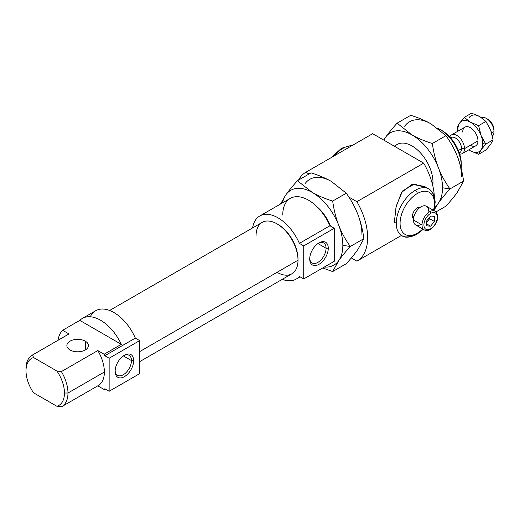 <?xml version="1.0" encoding="UTF-8"?>
<svg xmlns="http://www.w3.org/2000/svg" width="520" height="520" viewBox="0 0 520 520"><rect width="100%" height="100%" fill="white"/><g stroke="black" fill="none" stroke-linecap="round" stroke-linejoin="round"><path stroke-width="0.78" d="M277.505 224.146A28.327 16.354 60 0 1 298.012 259.103L298.012 260.208A29.679 17.134 60 0 1 277.024 272.324M139.666 361.666L291.863 273.793A29.679 17.134 -120 0 0 298.012 260.208L139.666 351.624L298.012 260.208A29.679 17.134 -120 0 0 285.058 230.341A29.679 17.134 -120 0 0 262.184 222.391L109.629 310.466M61.822 406.607L98.222 385.587A29.679 17.134 -120 0 0 104.37 372.001L67.971 393.016A29.679 17.134 60 0 1 61.822 406.607A29.679 17.134 60 0 1 61.386 406.841A29.679 17.134 -120 0 0 67.971 393.016L64.461 393.016A27.196 15.704 60 0 1 56.927 406.296L61.386 406.841L56.927 406.296L33.534 392.782A27.196 15.704 60 0 1 26 370.812L26 368.784L26 370.812A27.196 15.704 60 0 1 33.534 357.539L56.927 371.046L61.386 371.592L97.786 350.578L104.13 354.244L121.303 344.331L79.807 320.372L62.641 330.284L68.984 333.95L32.585 354.965L33.534 357.539L32.585 354.965A29.679 17.134 -120 0 0 26 368.784A29.679 17.134 60 0 1 32.149 355.199A29.679 17.134 60 0 1 32.585 354.965L68.984 333.95A29.679 17.134 -120 0 0 68.549 334.185L32.149 355.199M299.39 276.425A36.426 21.028 60 0 1 296.192 279.084A36.426 21.028 60 0 1 282.256 279.338A36.426 21.028 -120 0 0 299.39 276.425L303.732 278.935L334.256 261.307L334.256 228.267L329.914 225.758L299.39 243.38L303.732 245.889L334.256 228.267L303.732 245.889L303.732 278.935L299.39 276.425M104.799 388.772A36.426 21.028 60 0 1 104.13 389.487L105.085 388.934L104.13 389.487L97.799 385.834L104.13 389.487A36.426 21.028 -120 0 0 104.799 388.772L109.142 391.281L104.799 388.772M85.293 349.973L85.293 341.166A10.79 6.234 0 0 0 73.534 339.813A10.79 6.234 0 0 0 66.872 345.566A10.79 6.234 0 0 0 70.031 349.973A10.79 6.234 0 0 0 81.79 351.325A10.79 6.234 0 0 0 88.452 345.566A10.79 6.234 0 0 0 85.293 341.166L85.293 349.973M326.06 248.242L317.947 243.555L326.06 248.242A11.557 6.669 -60 0 1 318.156 262.236A11.557 6.669 -60 0 1 309.731 258.284A11.557 6.669 120 0 0 312.111 262.964A11.557 6.669 120 0 0 321.016 259.87A11.557 6.669 120 0 0 326.06 248.242L328.276 248.242L326.06 248.242A11.557 6.669 120 0 0 323.661 242.951A11.557 6.669 120 0 0 318.422 243.237A11.557 6.669 -60 0 1 326.06 248.242M309.719 258.954L309.719 258.954A13.124 7.579 120 0 0 318.994 264.316A13.124 7.579 120 0 0 328.276 248.242A13.124 7.579 120 0 0 318.994 242.886A13.124 7.579 120 0 0 309.719 258.954A13.124 7.579 -60 0 1 318.994 242.886A13.124 7.579 -60 0 1 328.276 248.242A13.124 7.579 -60 0 1 318.994 264.316A13.124 7.579 -60 0 1 309.719 258.954M131.463 360.588L123.351 355.907L131.463 360.588A11.557 6.669 -60 0 1 123.565 374.582A11.557 6.669 -60 0 1 115.141 370.63A11.557 6.669 120 0 0 117.513 375.31A11.557 6.669 120 0 0 126.419 372.216A11.557 6.669 120 0 0 131.463 360.588L133.679 360.588L131.463 360.588A11.557 6.669 120 0 0 129.071 355.297A11.557 6.669 120 0 0 123.831 355.582A11.557 6.669 -60 0 1 131.463 360.588M115.122 371.3A13.124 7.579 120 0 0 124.403 376.662A13.124 7.579 120 0 0 133.679 360.588A13.124 7.579 120 0 0 124.403 355.231A13.124 7.579 120 0 0 115.122 371.3L115.122 371.3A13.124 7.579 -60 0 1 124.403 355.231A13.124 7.579 -60 0 1 133.679 360.588A13.124 7.579 -60 0 1 124.403 376.662A13.124 7.579 -60 0 1 115.122 371.3M85.293 341.166A10.79 6.234 180 0 1 85.293 349.973A10.79 6.234 180 0 1 70.031 349.973A10.79 6.234 180 0 1 70.031 341.166A10.79 6.234 180 0 1 85.293 341.166M121.303 344.331A36.426 21.028 -120 0 0 79.807 320.372L121.303 344.331L104.13 354.244A36.426 21.028 60 0 1 104.799 355.732L135.323 338.104A36.426 21.028 -120 0 0 95.7 310.719L82.342 318.428A36.426 21.028 60 0 1 121.303 344.331M68.127 334.445A29.679 17.134 60 0 1 68.984 333.95L62.641 330.284A36.426 21.028 -120 0 0 57.986 340.281A36.426 21.028 60 0 1 62.641 330.284L79.807 320.372A36.426 21.028 60 0 1 82.342 318.428M90.291 316.771A36.426 21.028 60 0 1 111.605 311.317A36.426 21.028 60 0 1 135.323 338.104L104.799 355.732L109.142 358.235L139.666 340.613L135.323 338.104L139.666 340.613L109.142 358.235L109.142 391.281L139.666 373.653L109.142 391.281L109.142 358.235L104.799 355.732A36.426 21.028 -120 0 0 104.13 354.244L97.786 350.578A29.679 17.134 60 0 1 104.37 372.001A29.679 17.134 60 0 1 97.786 385.827M139.666 373.653L139.666 340.613L139.666 373.653M334.256 261.307L303.732 278.935L303.732 245.889L299.39 243.38L329.914 225.758L334.256 228.267L334.256 261.307M282.75 215.046A36.426 21.028 60 0 1 301.028 197.145A36.426 21.028 60 0 1 329.914 225.758A36.426 21.028 -120 0 0 290.29 198.374L259.766 215.995A36.426 21.028 60 0 1 299.39 243.38A36.426 21.028 -120 0 0 272.584 215.345A36.426 21.028 -120 0 0 252.583 227.936A36.426 21.028 60 0 1 259.766 215.995M33.534 392.782L56.927 406.296A27.196 15.704 -120 0 0 64.461 393.016A27.196 15.704 -120 0 0 56.927 371.046L33.534 357.539A27.196 15.704 -120 0 0 26 370.812A27.196 15.704 -120 0 0 33.534 392.782M64.461 393.016L67.971 393.016A29.679 17.134 -120 0 0 61.386 371.592L56.927 371.046A27.196 15.704 60 0 1 64.461 393.016M67.971 393.016L104.37 372.001A29.679 17.134 -120 0 0 97.786 350.578L61.386 371.592A29.679 17.134 60 0 1 67.971 393.016M298.012 260.208L298.012 259.103A28.327 16.354 -120 0 0 277.979 224.412L277.024 223.86A29.679 17.134 60 0 1 298.012 260.208M256.042 235.976A29.679 17.134 60 0 1 277.024 223.86M487.143 118.905A8.723 5.038 60 0 1 494 129.941L494 131.631A10.79 6.234 60 0 1 492.421 136.091A10.79 6.234 -120 0 0 494 131.631L491.634 132.997L494 131.631A10.79 6.234 -120 0 0 489.6 121.108A10.79 6.234 -120 0 0 481.468 117.644A10.79 6.234 60 0 1 486.369 118.417A10.79 6.234 60 0 1 494 131.631L494 129.941A8.723 5.038 -120 0 0 487.832 119.262L486.369 118.417M459.284 152.932L459.765 152.659A8.723 5.038 -120 0 0 461.565 148.668L464.497 148.668L477.978 140.888L464.497 148.668A10.79 6.234 60 0 1 462.26 153.608A10.79 6.234 60 0 1 459.661 154.076A10.79 6.234 -120 0 0 464.497 148.668L461.565 148.668A8.723 5.038 60 0 1 459.271 152.887M450.6 137.865A8.723 5.038 60 0 1 457.45 139.575A8.723 5.038 60 0 1 461.565 148.668L458.374 150.514L461.565 148.668A8.723 5.038 -120 0 0 457.762 139.887A8.723 5.038 -120 0 0 451.041 137.553L450.567 137.826M464.497 148.668A10.79 6.234 -120 0 0 458.289 136.428A10.79 6.234 -120 0 0 449.761 136.935A10.79 6.234 60 0 1 451.471 134.914A10.79 6.234 60 0 1 459.784 137.806A10.79 6.234 60 0 1 464.497 148.668M470.347 145.288A10.79 6.234 -120 0 0 477.978 140.888A10.79 6.234 -120 0 0 470.347 127.666A10.79 6.234 -120 0 0 462.716 132.073A10.79 6.234 60 0 1 470.347 127.666A10.79 6.234 60 0 1 477.978 140.888A10.79 6.234 60 0 1 470.347 145.288M493.097 139.88L490.62 144.333L493.097 139.88L490.62 130.013L485.934 121.427L478.615 125.652L481.084 135.519L485.771 144.105L482.742 143.637A17.537 10.127 60 0 1 481.084 149.838L485.771 144.105L493.097 139.88L485.771 144.105L481.084 149.838L478.615 154.291L470.347 150.8A17.537 10.127 60 0 1 468.825 149.812A17.537 10.127 -120 0 0 470.347 150.8L478.615 154.291L485.934 150.066L478.615 154.291L481.084 149.838A17.537 10.127 60 0 1 470.347 150.8A17.537 10.127 -120 0 0 481.084 149.838A17.537 10.127 -120 0 0 482.742 143.637L485.771 144.105L481.084 135.519A17.537 10.127 60 0 1 482.742 143.637A17.537 10.127 -120 0 0 481.084 135.519L478.615 125.652L485.934 121.427L479.882 116.656L471.614 113.159L464.295 117.39L470.347 122.161L478.615 125.652L470.347 122.161L464.295 117.39L471.614 113.159L479.882 116.656A17.537 10.127 -120 0 0 469.144 117.611A17.537 10.127 60 0 1 479.882 116.656L485.934 121.427L490.62 130.013L493.097 139.88M457.945 129.317L457.132 127.569L457.788 131.267L457.132 127.569L459.602 123.117L464.295 117.39L459.602 123.117A17.537 10.127 60 0 1 470.347 122.161A17.537 10.127 60 0 1 481.084 135.519A17.537 10.127 -120 0 0 470.347 122.161A17.537 10.127 -120 0 0 459.602 123.117L457.132 127.569L457.945 129.317A17.537 10.127 60 0 1 459.602 123.117A17.537 10.127 -120 0 0 457.945 129.317A17.537 10.127 -120 0 0 458.036 131.125A17.537 10.127 60 0 1 457.945 129.317M485.934 150.066L490.62 144.333L485.934 150.066M492.284 138.131A17.537 10.127 -120 0 0 490.62 130.013A17.537 10.127 60 0 1 492.284 138.131M363.916 238.622L357.832 249.587L363.916 238.622C362.609 229.476 360.581 221.383 357.832 214.338C355.108 207.279 351.26 200.233 346.294 193.2L332.67 201.071C333.97 210.217 335.998 218.309 338.754 225.355C341.471 232.414 345.319 239.46 350.291 246.487L342.843 245.336A43.166 24.921 60 0 1 338.754 260.598C341.471 256.718 345.319 252.011 350.291 246.487L363.916 238.622L350.291 246.487C345.319 252.011 341.471 256.718 338.754 260.598L332.67 271.564L322.699 267.982L332.67 271.564L346.294 263.699L332.67 271.564L338.754 260.598A43.166 24.921 60 0 1 324.311 267.053A43.166 24.921 -120 0 0 338.754 260.598A43.166 24.921 -120 0 0 342.843 245.336L350.291 246.487C345.319 239.46 341.471 232.414 338.754 225.355A43.166 24.921 60 0 1 342.843 245.336A43.166 24.921 -120 0 0 338.754 225.355C335.998 218.309 333.97 210.217 332.67 201.071L346.294 193.2L331.396 181.454C325.936 178.289 319.156 175.416 311.044 172.855L297.421 180.719L312.319 192.465C317.779 195.637 324.558 198.504 332.67 201.071C324.558 198.504 317.779 195.637 312.319 192.465L297.421 180.719L311.044 172.855C319.156 175.416 325.936 178.289 331.396 181.454A43.166 24.921 -120 0 0 304.961 183.814A43.166 24.921 60 0 1 331.396 181.454L346.294 193.2C351.26 200.233 355.108 207.279 357.832 214.338C360.581 221.383 362.609 229.476 363.916 238.622M346.294 263.699C351.26 258.173 355.108 253.468 357.832 249.587C355.108 253.468 351.26 258.173 346.294 263.699M280.547 204.003L285.883 194.831C288.606 190.944 292.448 186.244 297.421 180.719C292.448 186.244 288.606 190.944 285.883 194.831A43.166 24.921 60 0 1 312.319 192.465A43.166 24.921 60 0 1 338.754 225.355A43.166 24.921 -120 0 0 312.319 192.465A43.166 24.921 -120 0 0 285.883 194.831L280.547 204.003M282.522 202.858A43.166 24.921 60 0 1 285.883 194.831A43.166 24.921 -120 0 0 282.522 202.858M361.92 234.325A43.166 24.921 -120 0 0 357.832 214.338A43.166 24.921 60 0 1 361.92 234.325M330.493 226.089A29.679 17.134 -120 0 0 317.337 207.083A29.679 17.134 60 0 1 330.493 226.089M441.188 130.137A27.196 15.704 60 0 1 461.279 163.917L461.279 165.945A29.679 17.134 60 0 1 461.162 168.415A29.679 17.134 -120 0 0 461.279 165.945L460.623 166.322L461.279 165.945A29.679 17.134 -120 0 0 437.756 128.31A29.679 17.134 60 0 1 440.291 129.597A29.679 17.134 60 0 1 461.279 165.945L461.279 163.917A27.196 15.704 -120 0 0 442.046 130.611L440.291 129.597M432.985 182.28L432.042 182.826L432.985 182.28A29.679 17.134 -120 0 0 411.996 145.931A29.679 17.134 -120 0 0 394.732 146.425A29.679 17.134 60 0 1 418.243 150.638A29.679 17.134 60 0 1 432.985 182.28A29.679 17.134 60 0 1 432.763 185.64A29.679 17.134 -120 0 0 432.985 182.28M434.031 210.626L435.201 202.131L434.564 197.035L432.998 193.154L428.825 188.929A26.982 15.574 120 0 0 415.337 190.268A26.982 15.574 120 0 0 396.26 223.308A26.982 15.574 -60 0 1 415.337 190.268A2.698 1.56 60 0 1 417.248 193.57A24.284 14.021 120 0 0 400.075 223.308A24.284 14.021 120 0 0 417.248 233.22A24.284 14.021 120 0 0 422.728 229.021A24.284 14.021 -60 0 1 417.248 233.22A2.698 1.56 60 0 1 416.689 234.455A2.698 1.56 -120 0 0 417.248 233.22A24.284 14.021 -60 0 1 400.075 223.308A24.284 14.021 -60 0 1 417.248 193.57A2.698 1.56 -120 0 0 415.337 190.268A26.982 15.574 -60 0 1 428.825 188.929L424.313 186.322L411.97 184.431L401.525 192.465L396.026 207.012L394.349 222.209L396.24 206.031L402.558 190.977L414.323 184.041L426.81 188.071M356.902 201.689A51.259 29.595 60 0 1 357.026 261.092A51.259 29.595 60 0 1 356.902 261.163L351.312 257.94L356.902 261.163A51.259 29.595 -120 0 0 356.902 201.689L423.676 163.137L356.902 201.689L348.907 197.073L356.902 201.689M434.33 196.216A51.259 29.595 -120 0 0 423.676 163.137L372.658 133.685A51.259 29.595 -120 0 0 372.535 133.757A51.259 29.595 -120 0 0 372.411 133.828A51.259 29.595 60 0 1 372.658 133.685L305.89 172.237L372.658 133.685L423.676 163.137A51.259 29.595 60 0 1 434.33 196.216M298.526 180.083A51.259 29.595 60 0 1 305.767 172.308A51.259 29.595 60 0 1 305.89 172.237L309.003 174.031L305.89 172.237A51.259 29.595 -120 0 0 298.526 180.083M463.593 181.071L457.509 192.036L463.593 181.071C462.293 171.925 460.265 163.833 457.509 156.787C454.792 149.727 450.944 142.681 445.972 135.655L432.348 143.52C433.654 152.666 435.682 160.758 438.432 167.804C441.155 174.863 445.003 181.909 449.969 188.942L442.52 187.785A43.166 24.921 60 0 1 438.432 203.047C441.155 199.167 445.003 194.461 449.969 188.942L463.593 181.071L449.969 188.942C445.003 194.461 441.155 199.167 438.432 203.047L434.226 209.872L438.432 203.047A43.166 24.921 60 0 1 434.863 206.713A43.166 24.921 -120 0 0 438.432 203.047A43.166 24.921 -120 0 0 442.52 187.785L449.969 188.942C445.003 181.909 441.155 174.863 438.432 167.804A43.166 24.921 60 0 1 442.52 187.785A43.166 24.921 -120 0 0 438.432 167.804C435.682 160.758 433.654 152.666 432.348 143.52L445.972 135.655L431.074 123.903C425.62 120.737 418.834 117.871 410.728 115.303L397.104 123.169L411.996 134.921C417.456 138.086 424.242 140.953 432.348 143.52C424.242 140.953 417.456 138.086 411.996 134.921L397.104 123.169L410.728 115.303C418.834 117.871 425.62 120.737 431.074 123.903A43.166 24.921 -120 0 0 404.644 126.263A43.166 24.921 60 0 1 431.074 123.903L445.972 135.655C450.944 142.681 454.792 149.727 457.509 156.787C460.265 163.833 462.293 171.925 463.593 181.071M445.972 206.147L435.968 211.919L445.972 206.147C450.944 200.623 454.792 195.917 457.509 192.036C454.792 195.917 450.944 200.623 445.972 206.147M383.701 140.055L385.56 137.28C388.284 133.393 392.132 128.694 397.104 123.169C392.132 128.694 388.284 133.393 385.56 137.28A43.166 24.921 60 0 1 411.996 134.921A43.166 24.921 60 0 1 438.432 167.804A43.166 24.921 -120 0 0 411.996 134.921A43.166 24.921 -120 0 0 385.56 137.28L383.701 140.055M383.897 140.173A43.166 24.921 60 0 1 385.56 137.28A43.166 24.921 -120 0 0 383.897 140.173M461.598 176.774A43.166 24.921 -120 0 0 457.509 156.787A43.166 24.921 60 0 1 461.598 176.774M421.063 224.412A10.79 6.234 -60 0 1 413.433 220.006L422.012 224.958A10.79 6.234 -60 0 1 429.644 211.744A1.352 0.78 60 0 1 430.599 213.395A1.352 0.78 -120 0 0 429.644 211.744A10.79 6.234 120 0 0 422.012 224.958A10.79 6.234 120 0 0 424.249 229.899A10.79 6.234 -60 0 1 422.012 224.958L413.433 220.006A10.79 6.234 120 0 0 415.662 224.946L424.249 229.899C426.406 230.822 428.428 230.666 430.32 229.431A1.352 0.78 -120 0 0 430.599 228.813A9.444 5.454 -60 0 1 423.924 224.958A9.444 5.454 -60 0 1 430.599 213.395A9.444 5.454 -60 0 1 437.275 217.25A9.444 5.454 -60 0 1 430.599 228.813A1.352 0.78 60 0 1 430.32 229.431A1.352 0.78 60 0 1 429.644 229.365A10.79 6.234 -60 0 1 424.249 229.899M413.835 216.938L412.477 216.151A6.747 3.894 120 0 0 413.478 218.953A6.747 3.894 -60 0 1 412.477 216.151A6.747 3.894 -60 0 1 415.149 209.658A6.747 3.894 -60 0 1 420.173 207.357A6.747 3.894 120 0 0 415.149 209.658A6.747 3.894 120 0 0 412.477 216.151L413.835 216.938M396.26 223.308A26.982 15.574 120 0 0 401.85 235.658A26.982 15.574 -60 0 1 396.26 223.308L394.349 222.209L396.26 223.308M342.843 148.408A2.698 1.56 -120 0 0 341.49 148.278A2.698 1.56 60 0 1 342.843 148.408A26.982 15.574 120 0 0 334.035 155.987A26.982 15.574 -60 0 1 342.843 148.408A26.982 15.574 -60 0 1 351.65 145.815A26.982 15.574 120 0 0 342.843 148.408M415.337 234.325A26.982 15.574 -60 0 1 401.85 235.658C404.944 238.05 409.89 237.647 416.689 234.455A2.698 1.56 60 0 1 415.337 234.325M426.784 225.856L430.599 226.194L426.784 223.99L430.599 226.194L434.415 221.448L429.644 218.692L426.784 222.255L429.644 218.692L434.415 221.448L434.415 216.359L430.599 216.021L426.784 220.766L426.784 225.856L426.784 220.766L430.599 216.021L434.415 216.359L434.415 221.448L430.599 226.194L426.784 225.856M429.644 217.204L429.644 218.692L429.644 217.204M428.825 188.929A26.982 15.574 -60 0 1 434.415 201.279M332.605 156.812A24.284 14.021 -60 0 1 340.932 149.513A2.698 1.56 60 0 1 341.49 148.278L331.396 157.508M417.248 193.57A24.284 14.021 -60 0 1 433.518 210.327A24.284 14.021 120 0 0 417.248 193.57M430.32 229.431C435.552 225.966 441.207 216.769 435.038 211.211A10.79 6.234 120 0 0 429.644 211.744A10.79 6.234 -60 0 1 435.038 211.211L426.459 206.252A10.79 6.234 120 0 0 418.138 209.144A10.79 6.234 120 0 0 413.433 220.006A10.79 6.234 -60 0 1 421.063 206.785A10.79 6.234 -60 0 1 428.695 211.192M435.038 211.211A10.79 6.234 -60 0 1 437.275 216.151M423.924 224.958A9.444 5.454 120 0 0 430.599 228.813A9.444 5.454 120 0 0 437.275 217.25A9.444 5.454 120 0 0 430.599 213.395A9.444 5.454 120 0 0 423.924 224.958M300.092 276.829L296.192 279.084M462.26 153.608L475.741 145.828M464.951 127.134L451.471 134.914M397.156 144.463L394.245 146.146M357.026 261.092L401.466 235.436M305.767 172.308L372.535 133.757M341.49 148.278L350.63 145.574L351.929 145.652M416.689 234.455L423.241 229.32"/></g></svg>
